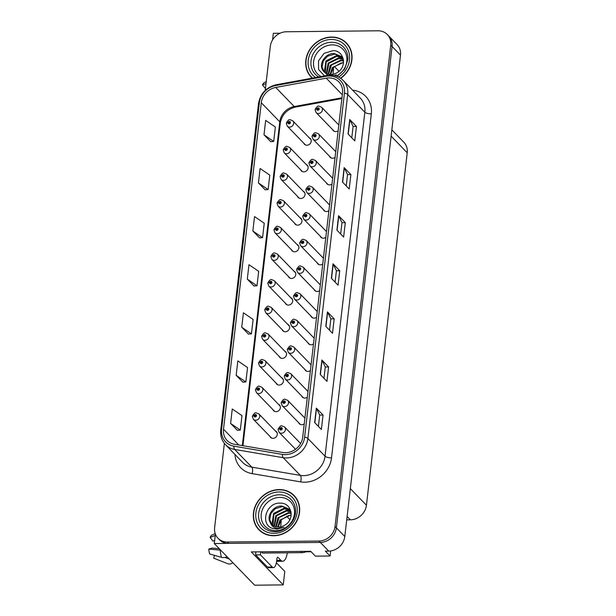 <?xml version="1.0" encoding="UTF-8"?>
<svg xmlns="http://www.w3.org/2000/svg" width="616" height="616" viewBox="0 0 616 616"><rect width="100%" height="100%" fill="white"/><g stroke="black" fill="none" stroke-linecap="round" stroke-linejoin="round"><path stroke-width="0.92" d="M275.983 382.967A4.089 3.604 -44.1 0 0 276.669 384.045A4.089 3.604 -44.1 0 0 279.163 385.046A4.089 3.604 -44.1 0 0 283.021 382.567A4.089 3.604 -44.1 0 0 282.551 378.347A4.089 3.604 -44.1 0 0 281.497 377.623M279.063 356.317A4.089 3.604 -44.1 0 0 279.756 357.395A4.089 3.604 -44.1 0 0 282.251 358.397A4.089 3.604 -44.1 0 0 286.101 355.917A4.089 3.604 -44.1 0 0 285.632 351.705A4.089 3.604 -44.1 0 0 284.577 350.981M282.151 329.668A4.089 3.604 -44.1 0 0 282.836 330.746A4.089 3.604 -44.1 0 0 285.331 331.747A4.089 3.604 -44.1 0 0 289.189 329.275A4.089 3.604 -44.1 0 0 288.719 325.055A4.089 3.604 -44.1 0 0 287.657 324.332M285.231 303.026A4.089 3.604 -44.1 0 0 285.924 304.104A4.089 3.604 -44.1 0 0 288.411 305.105A4.089 3.604 -44.1 0 0 292.269 302.625A4.089 3.604 -44.1 0 0 291.799 298.406A4.089 3.604 -44.1 0 0 290.744 297.682M288.319 276.376A4.089 3.604 -44.1 0 0 289.004 277.454A4.089 3.604 -44.1 0 0 291.499 278.455A4.089 3.604 -44.1 0 0 295.349 275.976A4.089 3.604 -44.1 0 0 294.879 271.764A4.089 3.604 -44.1 0 0 293.824 271.04M291.399 249.726A4.089 3.604 -44.1 0 0 292.084 250.804A4.089 3.604 -44.1 0 0 294.579 251.805A4.089 3.604 -44.1 0 0 298.437 249.334A4.089 3.604 -44.1 0 0 297.967 245.114A4.089 3.604 -44.1 0 0 296.912 244.39M294.479 223.084A4.089 3.604 -44.1 0 0 295.172 224.162A4.089 3.604 -44.1 0 0 297.667 225.163A4.089 3.604 -44.1 0 0 301.517 222.684A4.089 3.604 -44.1 0 0 301.047 218.464A4.089 3.604 -44.1 0 0 299.992 217.741M297.567 196.435A4.089 3.604 -44.1 0 0 298.252 197.513A4.089 3.604 -44.1 0 0 300.747 198.514A4.089 3.604 -44.1 0 0 304.604 196.034A4.089 3.604 -44.1 0 0 304.135 191.822A4.089 3.604 -44.1 0 0 303.072 191.099M300.647 169.785A4.089 3.604 -44.1 0 0 301.34 170.863A4.089 3.604 -44.1 0 0 303.834 171.864A4.089 3.604 -44.1 0 0 307.684 169.392A4.089 3.604 -44.1 0 0 307.215 165.173A4.089 3.604 -44.1 0 0 306.16 164.449M303.734 143.143A4.089 3.604 -44.1 0 0 304.42 144.221A4.089 3.604 -44.1 0 0 306.914 145.222A4.089 3.604 -44.1 0 0 310.772 142.743A4.089 3.604 -44.1 0 0 310.295 138.523A4.089 3.604 -44.1 0 0 309.24 137.807M272.903 409.609A4.089 3.604 -44.1 0 0 273.589 410.687A4.089 3.604 -44.1 0 0 276.084 411.688A4.089 3.604 -44.1 0 0 279.934 409.217A4.089 3.604 -44.1 0 0 279.464 404.997A4.089 3.604 -44.1 0 0 278.409 404.273M298.606 422.645A4.089 3.604 -44.1 0 0 299.299 423.731A4.089 3.604 -44.1 0 0 301.786 424.732A4.089 3.604 -44.1 0 0 304.242 423.893M301.694 396.003A4.089 3.604 -44.1 0 0 302.379 397.081A4.089 3.604 -44.1 0 0 304.874 398.082A4.089 3.604 -44.1 0 0 307.33 397.243M304.774 369.354A4.089 3.604 -44.1 0 0 305.459 370.432A4.089 3.604 -44.1 0 0 307.954 371.433A4.089 3.604 -44.1 0 0 310.41 370.593M307.854 342.704A4.089 3.604 -44.1 0 0 308.547 343.79A4.089 3.604 -44.1 0 0 311.041 344.791A4.089 3.604 -44.1 0 0 313.498 343.951M310.941 316.062A4.089 3.604 -44.1 0 0 311.627 317.14A4.089 3.604 -44.1 0 0 314.122 318.141A4.089 3.604 -44.1 0 0 316.578 317.302M314.021 289.412A4.089 3.604 -44.1 0 0 314.714 290.49A4.089 3.604 -44.1 0 0 317.209 291.491A4.089 3.604 -44.1 0 0 319.666 290.652M317.109 262.762A4.089 3.604 -44.1 0 0 317.794 263.848A4.089 3.604 -44.1 0 0 320.289 264.849A4.089 3.604 -44.1 0 0 322.745 264.01M320.189 236.12A4.089 3.604 -44.1 0 0 320.882 237.199A4.089 3.604 -44.1 0 0 323.369 238.2A4.089 3.604 -44.1 0 0 325.825 237.36M323.269 209.471A4.089 3.604 -44.1 0 0 323.962 210.549A4.089 3.604 -44.1 0 0 326.457 211.55A4.089 3.604 -44.1 0 0 328.913 210.71M326.357 182.821A4.089 3.604 -44.1 0 0 327.042 183.907A4.089 3.604 -44.1 0 0 329.537 184.908A4.089 3.604 -44.1 0 0 331.993 184.069M329.437 156.179A4.089 3.604 -44.1 0 0 330.13 157.257A4.089 3.604 -44.1 0 0 332.625 158.258A4.089 3.604 -44.1 0 0 335.081 157.419M332.525 129.529A4.089 3.604 -44.1 0 0 333.21 130.607A4.089 3.604 -44.1 0 0 335.705 131.608A4.089 3.604 -44.1 0 0 338.161 130.769M269.816 436.259A4.089 3.604 -44.1 0 0 270.509 437.337A4.089 3.604 -44.1 0 0 272.996 438.338A4.089 3.604 -44.1 0 0 276.853 435.858A4.089 3.604 -44.1 0 0 276.384 431.647A4.089 3.604 -44.1 0 0 275.329 430.923M276.376 562.731L284.8 571.432L283.245 584.9L251.297 551.921L310.687 551.297L315.4 556.156L330.076 556.002L325.371 551.143L328.728 551.104A15.338 13.521 -44.1 0 0 344.791 536.528L400.485 55.147A15.338 13.521 -44.1 0 0 397.12 44.622L388.711 35.944A15.338 13.521 -44.1 0 1 392.084 46.47A15.338 13.521 -44.1 0 0 388.711 35.944L387.364 34.558A15.338 13.521 -44.1 0 0 378.016 30.8L286.386 31.762A15.338 13.521 -44.1 0 0 270.324 46.339L265.226 90.383M330.661 550.958L330.076 556.002M280.026 33.233L273.335 33.303L272.572 39.894M339 71.279L334.334 66.459M224.378 443.405L214.622 527.72A15.338 13.521 -44.1 0 0 217.995 538.245A15.338 13.521 -44.1 0 0 227.35 542.003L318.98 541.04A15.338 13.521 -44.1 0 0 335.042 526.457L336.382 527.843L392.084 46.47L336.382 527.843A15.338 13.521 -44.1 0 1 320.32 542.427A15.338 13.521 -44.1 0 0 336.382 527.843L344.791 536.528M283.245 584.9L254.647 585.2L214.299 543.543L320.32 542.427L228.69 543.389A15.338 13.521 -44.1 0 1 219.342 539.631L217.995 538.245M215.392 534.134L214.299 543.543M304.951 417.825A4.089 3.604 -44.1 0 0 304.119 417.309M308.031 391.175A4.089 3.604 -44.1 0 0 307.199 390.667M311.111 364.526A4.089 3.604 -44.1 0 0 310.287 364.017M314.199 337.884A4.089 3.604 -44.1 0 0 313.367 337.368M317.279 311.234A4.089 3.604 -44.1 0 0 316.447 310.726M320.366 284.584A4.089 3.604 -44.1 0 0 319.535 284.076M323.446 257.942A4.089 3.604 -44.1 0 0 322.615 257.426M326.534 231.293A4.089 3.604 -44.1 0 0 325.702 230.784M329.614 204.643A4.089 3.604 -44.1 0 0 328.782 204.135M332.694 178.001A4.089 3.604 -44.1 0 0 331.862 177.485M335.782 151.351A4.089 3.604 -44.1 0 0 334.95 150.843M338.862 124.709A4.089 3.604 -44.1 0 0 338.03 124.193M391.845 129.845L403.85 142.242A15.338 13.521 135.9 0 1 407.222 152.768L366.443 505.243A15.338 13.521 135.9 0 1 350.381 519.819L346.723 519.858M289.882 519.604L286.532 516.146M340.71 78.347A24.548 21.629 -44.1 0 0 346.492 43.066A24.548 21.629 -44.1 0 0 331.531 37.052A24.548 21.629 -44.1 0 0 308.408 51.921A24.548 21.629 -44.1 0 0 311.226 77.216A24.548 21.629 -44.1 0 0 312.197 78.147M310.387 75.891A24.548 21.629 -44.1 0 0 311.919 77.893M279.171 489.574A24.548 21.629 -44.1 0 0 256.048 504.442A24.548 21.629 -44.1 0 0 258.866 529.737A24.548 21.629 -44.1 0 0 273.827 535.751A24.548 21.629 -44.1 0 0 296.958 520.874A24.548 21.629 -44.1 0 0 294.132 495.58A24.548 21.629 -44.1 0 0 279.171 489.574M258.027 528.405A24.548 21.629 -44.1 0 0 259.559 530.414M328.944 77.916A16.363 14.422 135.9 0 1 338.916 81.92A16.363 14.422 135.9 0 1 342.511 93.147L302.71 437.152A16.363 14.422 135.9 0 1 282.937 452.498L234.442 444.267A16.363 14.422 135.9 0 1 227.112 440.463A16.363 14.422 135.9 0 1 223.508 429.244L261.292 102.741A16.363 14.422 135.9 0 1 275.729 87.449L326.249 78.178A16.363 14.422 135.9 0 1 328.944 77.916M329.167 75.991A18.411 16.224 -44.1 0 0 326.134 76.284L275.614 85.555A18.411 16.224 -44.1 0 0 259.367 102.756L221.591 429.26A18.411 16.224 -44.1 0 0 233.888 446.161L282.39 454.4A18.411 16.224 -44.1 0 0 304.627 437.129L344.436 93.124A18.411 16.224 -44.1 0 0 329.167 75.991M314.653 422.538L321.375 429.483L323.046 415.053L316.324 408.108L314.653 422.538M318.395 426.403L319.704 415.053L316.501 408.354A4.089 1.317 -173.4 0 0 316.324 408.108M319.704 415.092L323.046 415.053M320.22 374.443L326.942 381.389L328.613 366.959L321.891 360.014L320.22 374.443M323.962 378.301L325.271 366.951L322.06 360.252A4.089 1.317 -173.4 0 0 321.891 360.014M325.271 366.99L328.613 366.959M325.787 326.341L332.509 333.287L334.18 318.857L327.45 311.912L325.787 326.341M329.522 330.207L330.838 318.857L327.627 312.158A4.089 1.317 -173.4 0 0 327.45 311.912M330.83 318.888L334.18 318.857M348.048 133.941L354.77 140.887L356.441 126.457L349.711 119.512L348.048 133.941M351.782 137.807L353.099 126.457L349.888 119.758A4.089 1.317 -173.4 0 0 349.711 119.512M353.091 126.496L356.441 126.457M342.481 182.043L349.203 188.989L350.874 174.559L344.151 167.614L342.481 182.043M346.223 185.909L347.532 174.559L344.321 167.852A4.089 1.317 -173.4 0 0 344.151 167.614M347.532 174.59L350.874 174.559M336.913 230.145L343.636 237.091L345.306 222.661L338.584 215.715L336.913 230.145M340.656 234.003L341.965 222.653L338.762 215.954A4.089 1.317 -173.4 0 0 338.584 215.715M341.965 222.692L345.306 222.661M331.346 278.24L338.076 285.185L339.747 270.755L333.017 263.81L331.346 278.24M335.089 282.105L336.405 270.755L333.194 264.056A4.089 1.317 -173.4 0 0 333.017 263.81M336.398 270.794L339.747 270.755M335.042 526.457L390.736 45.076A15.338 13.521 -44.1 0 0 387.364 34.558M236.167 375.321L245.876 381.959L247.547 367.529L237.838 360.891L236.167 375.321L242.904 382.19M230.6 423.423L240.309 430.053L241.98 415.623L232.27 408.993L230.6 423.423L237.337 430.291M252.86 231.023L262.57 237.66L264.241 223.231L254.531 216.593L252.86 231.023L259.598 237.892M258.427 182.929L268.137 189.559L269.808 175.129L260.098 168.499L258.427 182.929L265.165 189.797M263.995 134.827L273.704 141.457L275.367 127.027L265.665 120.397L263.995 134.827L270.732 141.695M241.734 327.227L251.436 333.857L253.107 319.427L243.405 312.797L241.734 327.227L248.464 334.095M247.301 279.125L257.003 285.755L258.674 271.325L248.972 264.695L247.301 279.125L254.031 285.993M257.003 285.755L253.954 286.001M262.57 237.66L259.521 237.899M268.137 189.559L265.088 189.797M273.704 141.457L270.655 141.703M251.436 333.857L248.394 334.095M245.876 381.959L242.827 382.197M240.309 430.053L237.26 430.299M294.787 496.296A24.548 21.629 -44.1 0 0 292.831 494.694M347.147 43.775A24.548 21.629 -44.1 0 0 345.191 42.181M277.069 432.725L258.889 413.952A3.835 3.38 135.9 0 1 259.328 417.902A3.835 3.38 135.9 0 1 255.717 420.228A3.835 3.38 135.9 0 1 253.384 419.288L252.383 416.501A2.556 0.862 4.1 0 1 254.092 415.815A1.278 1.124 -44.1 0 0 256.495 415.738A1.278 1.124 -44.1 0 0 254.1 415.708L254.816 415.738A0.508 0.454 135.9 0 1 255.663 415.392A0.508 0.454 135.9 0 1 255.24 416.231L254.092 415.815M255.294 416.231L254.816 415.738M254.1 415.708A2.556 0.785 -171 0 0 252.421 416.177A2.556 0.785 -171 0 0 252.445 416.331M255.24 416.231A0.508 0.454 135.9 0 1 254.816 415.777M300.608 443.52L284.6 426.988A3.835 3.38 135.9 0 1 285.039 430.938A3.835 3.38 135.9 0 1 281.427 433.264A3.835 3.38 135.9 0 1 279.087 432.324L278.085 429.537A2.556 0.862 4.1 0 1 279.795 428.852A1.278 1.124 -44.1 0 0 282.205 428.775A1.278 1.124 -44.1 0 0 279.81 428.751L280.526 428.775A0.508 0.454 135.9 0 1 281.366 428.436A0.508 0.454 135.9 0 1 280.634 429.144A0.508 0.454 135.9 0 1 280.519 428.813L279.795 428.852M281.004 429.267L280.526 428.775M279.81 428.751A2.556 0.785 -171 0 0 278.124 429.213A2.556 0.785 -171 0 0 278.147 429.375M280.958 429.267L280.519 428.813M280.157 406.075L261.977 387.302A3.835 3.38 135.9 0 1 262.416 391.252A3.835 3.38 135.9 0 1 258.805 393.578A3.835 3.38 135.9 0 1 256.464 392.638L255.463 389.851A2.556 0.862 4.1 0 1 257.172 389.166A1.278 1.124 -44.1 0 0 259.575 389.089A1.278 1.124 -44.1 0 0 257.188 389.066L257.904 389.089A0.508 0.454 135.9 0 1 258.743 388.75A0.508 0.454 135.9 0 1 258.32 389.582L257.172 389.166M258.381 389.582L257.904 389.089M257.188 389.066A2.556 0.785 -171 0 0 255.501 389.528A2.556 0.785 -171 0 0 255.525 389.689M258.32 389.582A0.508 0.454 135.9 0 1 257.896 389.127M283.237 379.433L265.057 360.653A3.835 3.38 135.9 0 1 265.496 364.61A3.835 3.38 135.9 0 1 261.885 366.936A3.835 3.38 135.9 0 1 259.544 365.996L258.551 363.209A2.556 0.862 4.1 0 1 260.26 362.524A1.278 1.124 -44.1 0 0 262.662 362.447A1.278 1.124 -44.1 0 0 260.268 362.416L260.984 362.439A0.508 0.454 135.9 0 1 261.831 362.1A0.508 0.454 135.9 0 1 261.407 362.94L260.26 362.524M261.461 362.932L260.984 362.439M260.268 362.416A2.556 0.785 -171 0 0 258.581 362.886A2.556 0.785 -171 0 0 258.612 363.04M261.407 362.94A0.508 0.454 135.9 0 1 260.976 362.485M286.325 352.783L268.137 334.011A3.835 3.38 135.9 0 1 268.584 337.961A3.835 3.38 135.9 0 1 264.965 340.286A3.835 3.38 135.9 0 1 262.632 339.347L261.631 336.559A2.556 0.862 4.1 0 1 263.34 335.874A1.278 1.124 -44.1 0 0 265.742 335.797A1.278 1.124 -44.1 0 0 263.355 335.766L264.064 335.797A0.508 0.454 135.9 0 1 264.911 335.45A0.508 0.454 135.9 0 1 264.487 336.29L263.34 335.874M264.541 336.29L264.064 335.797M263.355 335.766A2.556 0.785 -171 0 0 261.669 336.236A2.556 0.785 -171 0 0 261.692 336.398M264.487 336.29A0.508 0.454 135.9 0 1 264.064 335.835M304.912 418.133L287.68 400.338A3.835 3.38 135.9 0 1 288.119 404.296A3.835 3.38 135.9 0 1 284.507 406.614A3.835 3.38 135.9 0 1 282.174 405.675L281.173 402.887A2.556 0.862 4.1 0 1 282.883 402.21A1.278 1.124 -44.1 0 0 285.285 402.132A1.278 1.124 -44.1 0 0 282.89 402.102L283.606 402.125A0.508 0.454 135.9 0 1 284.453 401.786A0.508 0.454 135.9 0 1 284.03 402.625A0.508 0.454 135.9 0 1 283.606 402.171L282.883 402.21M284.084 402.618L283.606 402.125M282.89 402.102A2.556 0.785 -171 0 0 281.212 402.564A2.556 0.785 -171 0 0 281.235 402.725M284.045 402.625L283.606 402.171M307.992 391.483L290.767 373.696A3.835 3.38 135.9 0 1 291.206 377.647A3.835 3.38 135.9 0 1 287.595 379.972A3.835 3.38 135.9 0 1 285.254 379.033L284.253 376.245A2.556 0.862 4.1 0 1 285.963 375.56A1.278 1.124 -44.1 0 0 288.365 375.483A1.278 1.124 -44.1 0 0 285.978 375.452L286.694 375.475A0.508 0.454 135.9 0 1 287.533 375.136A0.508 0.454 135.9 0 1 287.11 375.976A0.508 0.454 135.9 0 1 286.686 375.521L285.963 375.56M287.171 375.968L286.694 375.475M285.978 375.452A2.556 0.785 -171 0 0 284.292 375.922A2.556 0.785 -171 0 0 284.315 376.076M287.125 375.976L286.686 375.521M311.08 364.841L293.847 347.047A3.835 3.38 135.9 0 1 294.286 350.997A3.835 3.38 135.9 0 1 290.675 353.322A3.835 3.38 135.9 0 1 288.334 352.383L287.341 349.595A2.556 0.862 4.1 0 1 289.05 348.91A1.278 1.124 -44.1 0 0 291.453 348.833A1.278 1.124 -44.1 0 0 289.058 348.81L289.774 348.833A0.508 0.454 135.9 0 1 290.621 348.494A0.508 0.454 135.9 0 1 290.198 349.326L289.05 348.91M290.252 349.326L289.774 348.833M289.058 348.81A2.556 0.785 -171 0 0 287.372 349.272A2.556 0.785 -171 0 0 287.403 349.434M290.198 349.326A0.508 0.454 135.9 0 1 289.766 348.872M314.16 338.192L296.927 320.397A3.835 3.38 135.9 0 1 297.374 324.355A3.835 3.38 135.9 0 1 293.755 326.673A3.835 3.38 135.9 0 1 291.422 325.733L290.421 322.946A2.556 0.862 4.1 0 1 292.13 322.268A1.278 1.124 -44.1 0 0 294.533 322.191A1.278 1.124 -44.1 0 0 292.146 322.16L292.862 322.183A0.508 0.454 135.9 0 1 293.701 321.845A0.508 0.454 135.9 0 1 293.278 322.684L292.13 322.268M293.339 322.676L292.862 322.183M292.146 322.16A2.556 0.785 -171 0 0 290.459 322.63A2.556 0.785 -171 0 0 290.483 322.784M293.278 322.684A0.508 0.454 135.9 0 1 292.854 322.23M266.235 81.689L264.149 82.621A11.766 4.073 89.4 0 0 262.485 84.908L265.434 88.565M266.02 83.553L262.485 84.908M333.549 67.283A10.226 3.542 -90.6 0 1 333.372 70.817L333.148 72.742A2.556 0.885 -90.6 0 0 333.133 74.251M273.412 567.606A10.226 3.542 -90.6 0 1 272.195 566.997L267.398 567.051A10.226 3.542 -90.6 0 0 268.615 567.659L273.412 567.606A10.226 3.542 -90.6 0 0 276.669 560.853L276.892 558.928A2.556 0.885 -90.6 0 1 277.708 557.241A2.556 0.885 -90.6 0 1 278.009 557.388L280.873 560.344A15.338 5.313 89.4 0 0 282.698 561.253A15.338 5.313 89.4 0 0 287.349 552.814M229.244 558.974A0.508 0.47 58.4 0 1 228.936 558.958L225.017 557.411M219.327 548.733L212.166 548.078L208.778 549.079A11.766 4.073 89.4 0 0 209.609 553.946L221.475 557.365A5.629 3.257 164.2 0 0 227.081 556.741M215.207 533.618L211.789 535.135A11.766 4.073 89.4 0 0 210.125 537.422L212.967 541.125L214.653 540.478M214.53 555.363L213.683 558.15L227.535 563.617A5.629 5.167 -121.6 0 0 232.024 563.286A5.629 5.167 -121.6 0 0 232.825 562.662M208.778 549.079L220.228 550.127A5.629 1.07 -4.7 0 0 220.713 550.157M215.238 535.466L210.125 537.422M267.398 567.051L255.632 554.9A10.226 3.542 89.4 0 0 255.809 551.874M281.189 519.796A10.226 3.542 -90.6 0 1 281.012 523.338L280.788 525.255A2.556 0.885 -90.6 0 0 280.78 526.765M260.606 551.821A10.226 3.542 -90.6 0 1 260.429 554.847L255.632 554.9M272.195 566.997L260.429 554.847M300.7 551.397L301.925 552.66A10.226 9.017 -44.1 0 0 306.845 551.335M261.361 551.813L262.585 553.076L301.925 552.66M321.098 76.515A17.695 15.6 135.9 0 1 314.483 57.896A17.695 15.6 135.9 0 1 332.132 44.883A17.695 15.6 135.9 0 1 346.777 57.319A17.695 15.6 135.9 0 1 336.328 76.13M327.627 75.337L322.761 70.186A11.558 10.187 -44.1 0 0 323.916 71.656A11.558 10.187 -44.1 0 0 330.961 74.482A11.558 10.187 -44.1 0 0 337.56 72.357C347.516 66.474 344.051 50.45 333.117 50.635L324.17 53.315L318.51 60.853L318.588 69.554L324.178 75.537M334.55 75.622L336.39 74.798L334.18 75.545M330.553 74.482L333.587 67.229L340.84 63.094A11.558 10.187 135.9 0 1 343.235 62.809A11.558 10.187 135.9 0 1 343.505 62.809M312.512 78.093A24.294 21.406 135.9 0 1 311.411 77.038A24.294 21.406 135.9 0 1 308.616 52.006A24.294 21.406 135.9 0 1 331.5 37.291A24.294 21.406 135.9 0 1 346.308 43.243A24.294 21.406 135.9 0 1 340.509 78.209M346.308 43.243L347.655 44.629A24.294 21.406 135.9 0 1 348.679 45.784M330.014 74.451L332.394 67.498L343.543 62.37M328.089 74.112L330.261 65.296L340.633 60.122L343.536 60.568M328.544 74.228L331.477 64.996L341.172 60.676L343.566 60.984M326.465 73.496L328.12 63.086L338.5 57.919L343.312 59.144M326.85 73.674L328.906 63.309L339.031 58.474L343.397 59.475M325.079 72.657L324.37 71.387L325.987 60.884L336.367 55.717L342.511 57.788M325.402 72.888L326.18 61.916L336.898 56.264L342.735 58.112M322.761 70.186C318.341 63.941 325.44 52.891 334.226 53.507L341.534 56.61L343.343 59.213M324.162 71.895L322.068 67.09L323.323 60.907L327.581 56.21L334.765 54.062L341.795 56.888M275.922 530.692A17.695 15.6 135.9 0 1 261.246 514.221A17.695 15.6 135.9 0 1 279.772 497.405A17.695 15.6 135.9 0 1 294.448 513.875A17.695 15.6 135.9 0 1 275.922 530.692M273.004 528.543L277.069 529.121L284.03 527.319L277.6 528.389C273.92 527.92 271.525 526.018 270.409 522.699A11.558 10.187 -44.1 0 0 271.564 524.178A11.558 10.187 -44.1 0 0 278.609 527.003A11.558 10.187 -44.1 0 0 285.2 524.878C295.156 518.988 291.691 502.972 280.757 503.149C265.812 501.817 259.567 525.063 273.004 528.543M278.193 527.003L281.235 519.75L288.481 515.615A11.558 10.187 135.9 0 1 290.875 515.322A11.558 10.187 135.9 0 1 291.145 515.33M279.148 489.812A24.294 21.406 135.9 0 1 293.947 495.757A24.294 21.406 135.9 0 1 296.743 520.789A24.294 21.406 135.9 0 1 273.858 535.504A24.294 21.406 135.9 0 1 259.051 529.56A24.294 21.406 135.9 0 1 256.256 504.527A24.294 21.406 135.9 0 1 279.148 489.812M293.947 495.757L295.295 497.151A24.294 21.406 135.9 0 1 296.327 498.298M277.654 526.973L280.034 520.019L291.183 514.891M275.737 526.634L277.901 517.81L288.273 512.643L291.183 513.09M276.184 526.749L279.117 517.517L288.812 513.197L291.206 513.505M274.112 526.018L275.768 515.607L286.14 510.441L290.96 511.665M274.49 526.195L276.553 515.831L286.671 510.987L291.037 511.988M272.719 525.178L272.018 523.908L273.627 513.405L284.007 508.238L290.151 510.31M273.042 525.409L273.82 514.437L284.538 508.785L290.375 510.633M270.409 522.699C265.981 516.462 273.08 505.405 281.874 506.029L289.173 509.124L290.983 511.727M271.802 524.416L269.708 519.611L270.971 513.428L275.229 508.724L282.405 506.583L289.435 509.409M261.515 532.008A24.294 21.406 135.9 0 1 260.399 530.946L259.051 529.56M305.89 551.805L310.102 551.759A2.556 2.256 -44.1 0 0 310.98 551.59M289.405 326.134L271.225 307.361A3.835 3.38 135.9 0 1 271.664 311.311A3.835 3.38 135.9 0 1 268.052 313.636A3.835 3.38 135.9 0 1 265.712 312.697L264.711 309.91A2.556 0.862 4.1 0 1 266.42 309.224A1.278 1.124 -44.1 0 0 268.83 309.147A1.278 1.124 -44.1 0 0 266.435 309.124L267.151 309.147A0.508 0.454 135.9 0 1 267.991 308.809A0.508 0.454 135.9 0 1 267.575 309.64L266.42 309.224M267.629 309.64L267.151 309.147M266.435 309.124A2.556 0.785 -171 0 0 264.749 309.586A2.556 0.785 -171 0 0 264.772 309.748M267.575 309.64A0.508 0.454 135.9 0 1 267.144 309.186M292.485 299.491L274.305 280.719A3.835 3.38 135.9 0 1 274.744 284.669A3.835 3.38 135.9 0 1 271.132 286.994A3.835 3.38 135.9 0 1 268.799 286.055L267.798 283.268A2.556 0.862 4.1 0 1 269.508 282.582A1.278 1.124 -44.1 0 0 271.91 282.505A1.278 1.124 -44.1 0 0 269.515 282.475L270.231 282.498A0.508 0.454 135.9 0 1 271.079 282.159A0.508 0.454 135.9 0 1 270.655 282.998L269.508 282.582M270.709 282.99L270.231 282.498M269.515 282.475A2.556 0.785 -171 0 0 267.837 282.944A2.556 0.785 -171 0 0 267.86 283.098M270.655 282.998A0.508 0.454 135.9 0 1 270.231 282.544M295.572 272.842L277.392 254.069A3.835 3.38 135.9 0 1 277.831 258.019A3.835 3.38 135.9 0 1 274.22 260.345A3.835 3.38 135.9 0 1 271.879 259.405L270.878 256.618A2.556 0.862 4.1 0 1 272.588 255.933A1.278 1.124 -44.1 0 0 274.99 255.856A1.278 1.124 -44.1 0 0 272.603 255.825L273.319 255.856A0.508 0.454 135.9 0 1 274.159 255.509A0.508 0.454 135.9 0 1 273.735 256.348L272.588 255.933M273.797 256.348L273.319 255.856M272.603 255.825A2.556 0.785 -171 0 0 270.917 256.295A2.556 0.785 -171 0 0 270.94 256.456M273.735 256.348A0.508 0.454 135.9 0 1 273.312 255.894M317.248 311.542L300.015 293.755A3.835 3.38 135.9 0 1 300.454 297.705A3.835 3.38 135.9 0 1 296.843 300.031A3.835 3.38 135.9 0 1 294.502 299.091L293.501 296.304A2.556 0.862 4.1 0 1 295.21 295.618A1.278 1.124 -44.1 0 0 297.62 295.541A1.278 1.124 -44.1 0 0 295.226 295.511L295.942 295.534A0.508 0.454 135.9 0 1 296.789 295.195A0.508 0.454 135.9 0 1 296.365 296.034L295.21 295.618M296.419 296.026L295.942 295.534M295.226 295.511A2.556 0.785 -171 0 0 293.539 295.98A2.556 0.785 -171 0 0 293.562 296.134M296.365 296.034A0.508 0.454 135.9 0 1 295.934 295.58M320.328 284.9L303.095 267.105A3.835 3.38 135.9 0 1 303.542 271.055A3.835 3.38 135.9 0 1 299.923 273.381A3.835 3.38 135.9 0 1 297.59 272.441L296.589 269.654A2.556 0.862 4.1 0 1 298.298 268.969A1.278 1.124 -44.1 0 0 300.7 268.892A1.278 1.124 -44.1 0 0 298.306 268.869L299.022 268.892A0.508 0.454 135.9 0 1 299.869 268.553A0.508 0.454 135.9 0 1 299.445 269.385L298.298 268.969M299.499 269.385L299.022 268.892M298.306 268.869A2.556 0.785 -171 0 0 296.627 269.331A2.556 0.785 -171 0 0 296.65 269.492M299.445 269.385A0.508 0.454 135.9 0 1 299.022 268.93M323.408 258.25L306.183 240.456A3.835 3.38 135.9 0 1 306.622 244.413A3.835 3.38 135.9 0 1 303.01 246.731A3.835 3.38 135.9 0 1 300.67 245.792L299.669 243.004A2.556 0.862 4.1 0 1 301.378 242.327A1.278 1.124 -44.1 0 0 303.78 242.25A1.278 1.124 -44.1 0 0 301.393 242.219L302.11 242.242A0.508 0.454 135.9 0 1 302.949 241.903A0.508 0.454 135.9 0 1 302.525 242.743L301.378 242.327M302.587 242.735L302.11 242.242M301.393 242.219A2.556 0.785 -171 0 0 299.707 242.689A2.556 0.785 -171 0 0 299.73 242.843M302.525 242.743A0.508 0.454 135.9 0 1 302.102 242.288M298.652 246.192L280.473 227.42A3.835 3.38 135.9 0 1 280.911 231.37A3.835 3.38 135.9 0 1 277.3 233.695A3.835 3.38 135.9 0 1 274.959 232.756L273.966 229.968A2.556 0.862 4.1 0 1 275.675 229.283A1.278 1.124 -44.1 0 0 278.078 229.206A1.278 1.124 -44.1 0 0 275.683 229.183L276.399 229.206A0.508 0.454 135.9 0 1 277.246 228.867A0.508 0.454 135.9 0 1 276.507 229.575A0.508 0.454 135.9 0 1 276.392 229.244L275.675 229.283M276.877 229.699L276.399 229.206M275.683 229.183A2.556 0.785 -171 0 0 273.997 229.645A2.556 0.785 -171 0 0 274.028 229.806M276.838 229.699L276.392 229.244M301.74 219.55L283.553 200.778A3.835 3.38 135.9 0 1 283.999 204.728A3.835 3.38 135.9 0 1 280.38 207.053A3.835 3.38 135.9 0 1 278.047 206.114L277.046 203.326A2.556 0.862 4.1 0 1 278.755 202.641A1.278 1.124 -44.1 0 0 281.158 202.564A1.278 1.124 -44.1 0 0 278.771 202.533L279.487 202.556A0.508 0.454 135.9 0 1 280.326 202.217A0.508 0.454 135.9 0 1 279.903 203.057A0.508 0.454 135.9 0 1 279.479 202.602L278.755 202.641M279.964 203.049L279.487 202.556M278.771 202.533A2.556 0.785 -171 0 0 277.085 203.003A2.556 0.785 -171 0 0 277.108 203.157M279.918 203.057L279.479 202.602M304.82 192.9L286.64 174.128A3.835 3.38 135.9 0 1 287.079 178.078A3.835 3.38 135.9 0 1 283.468 180.403A3.835 3.38 135.9 0 1 281.127 179.464L280.126 176.677A2.556 0.862 4.1 0 1 281.835 175.991A1.278 1.124 -44.1 0 0 284.245 175.914A1.278 1.124 -44.1 0 0 281.851 175.891L282.567 175.914A0.508 0.454 135.9 0 1 283.414 175.568A0.508 0.454 135.9 0 1 282.99 176.407A0.508 0.454 135.9 0 1 282.559 175.953L281.835 175.991M283.044 176.407L282.567 175.914M281.851 175.891A2.556 0.785 -171 0 0 280.165 176.353A2.556 0.785 -171 0 0 280.188 176.515M282.998 176.407L282.559 175.953M307.908 166.251L289.72 147.478A3.835 3.38 135.9 0 1 290.167 151.436A3.835 3.38 135.9 0 1 286.548 153.754A3.835 3.38 135.9 0 1 284.215 152.814L283.214 150.027A2.556 0.862 4.1 0 1 284.923 149.341A1.278 1.124 -44.1 0 0 287.325 149.264A1.278 1.124 -44.1 0 0 284.931 149.241L285.647 149.264A0.508 0.454 135.9 0 1 286.494 148.926A0.508 0.454 135.9 0 1 286.07 149.765A0.508 0.454 135.9 0 1 285.647 149.303L284.923 149.341M286.124 149.757L285.647 149.264M284.931 149.241A2.556 0.785 -171 0 0 283.252 149.703A2.556 0.785 -171 0 0 283.275 149.865M286.086 149.757L285.647 149.303M310.988 139.609L292.808 120.836A3.835 3.38 135.9 0 1 293.247 124.786A3.835 3.38 135.9 0 1 289.635 127.112A3.835 3.38 135.9 0 1 287.295 126.172L286.294 123.385A2.556 0.862 4.1 0 1 288.003 122.7A1.278 1.124 -44.1 0 0 290.405 122.623A1.278 1.124 -44.1 0 0 288.019 122.592L288.735 122.615A0.508 0.454 135.9 0 1 289.574 122.276A0.508 0.454 135.9 0 1 289.15 123.115A0.508 0.454 135.9 0 1 288.727 122.661L288.003 122.7M289.212 123.108L288.735 122.615M288.019 122.592A2.556 0.785 -171 0 0 286.332 123.061A2.556 0.785 -171 0 0 286.355 123.215M289.166 123.115L288.727 122.661M326.495 231.601L309.263 213.814A3.835 3.38 135.9 0 1 309.702 217.764A3.835 3.38 135.9 0 1 306.09 220.089A3.835 3.38 135.9 0 1 303.75 219.15L302.756 216.362A2.556 0.862 4.1 0 1 304.466 215.677A1.278 1.124 -44.1 0 0 306.868 215.6A1.278 1.124 -44.1 0 0 304.473 215.569L305.19 215.592A0.508 0.454 135.9 0 1 306.036 215.254A0.508 0.454 135.9 0 1 305.613 216.093L304.466 215.677M305.667 216.093L305.19 215.592M304.473 215.569A2.556 0.785 -171 0 0 302.787 216.039A2.556 0.785 -171 0 0 302.818 216.193M305.613 216.093A0.508 0.454 135.9 0 1 305.19 215.639M329.575 204.959L312.343 187.164A3.835 3.38 135.9 0 1 312.789 191.114A3.835 3.38 135.9 0 1 309.17 193.439A3.835 3.38 135.9 0 1 306.837 192.5L305.836 189.713A2.556 0.862 4.1 0 1 307.546 189.027A1.278 1.124 -44.1 0 0 309.948 188.95A1.278 1.124 -44.1 0 0 307.561 188.927L308.277 188.95A0.508 0.454 135.9 0 1 309.116 188.612A0.508 0.454 135.9 0 1 308.693 189.443L307.546 189.027M308.755 189.443L308.277 188.95M307.561 188.927A2.556 0.785 -171 0 0 305.875 189.389A2.556 0.785 -171 0 0 305.898 189.551M308.693 189.443A0.508 0.454 135.9 0 1 308.27 188.989M332.663 178.309L315.43 160.514A3.835 3.38 135.9 0 1 315.869 164.472A3.835 3.38 135.9 0 1 312.258 166.79A3.835 3.38 135.9 0 1 309.917 165.85L308.916 163.063A2.556 0.862 4.1 0 1 310.633 162.385A1.278 1.124 -44.1 0 0 313.036 162.308A1.278 1.124 -44.1 0 0 310.641 162.278L311.357 162.301A0.508 0.454 135.9 0 1 312.204 161.962A0.508 0.454 135.9 0 1 311.781 162.801A0.508 0.454 135.9 0 1 311.35 162.347L310.633 162.385M311.835 162.793L311.357 162.301M310.641 162.278A2.556 0.785 -171 0 0 308.955 162.747A2.556 0.785 -171 0 0 308.978 162.901M311.796 162.801L311.35 162.347M335.743 151.659L318.51 133.872A3.835 3.38 135.9 0 1 318.957 137.822A3.835 3.38 135.9 0 1 315.338 140.148A3.835 3.38 135.9 0 1 313.005 139.208L312.004 136.421A2.556 0.862 4.1 0 1 313.713 135.736A1.278 1.124 -44.1 0 0 316.116 135.659A1.278 1.124 -44.1 0 0 313.721 135.628L314.437 135.659A0.508 0.454 135.9 0 1 315.284 135.312A0.508 0.454 135.9 0 1 314.861 136.151A0.508 0.454 135.9 0 1 314.437 135.697L313.713 135.736M314.915 136.151L314.437 135.659M313.721 135.628A2.556 0.785 -171 0 0 312.043 136.097A2.556 0.785 -171 0 0 312.066 136.251M314.876 136.151L314.437 135.697M338.831 125.017L321.598 107.222A3.835 3.38 135.9 0 1 322.037 111.173A3.835 3.38 135.9 0 1 318.426 113.498A3.835 3.38 135.9 0 1 316.085 112.559L315.084 109.771A2.556 0.862 4.1 0 1 316.793 109.086A1.278 1.124 -44.1 0 0 319.196 109.009A1.278 1.124 -44.1 0 0 316.809 108.986L317.525 109.009A0.508 0.454 135.9 0 1 318.364 108.67A0.508 0.454 135.9 0 1 317.633 109.379A0.508 0.454 135.9 0 1 317.517 109.047L316.793 109.086M318.002 109.502L317.525 109.009M316.809 108.986A2.556 0.785 -171 0 0 315.123 109.448A2.556 0.785 -171 0 0 315.146 109.609M317.956 109.502L317.517 109.047M400.485 55.147L390.736 45.076M328.728 551.104L318.98 541.04M366.443 505.243L350.335 488.611M407.222 152.768L391.114 136.136M350.381 519.819L347.116 516.447M352.622 90.19A25.572 22.538 135.9 0 1 371.325 113.883L331.524 457.888A5.113 1.648 6.6 0 1 325.04 456.21L364.849 112.197A20.459 18.026 -44.1 0 0 360.352 98.167L343.204 80.465A20.459 18.026 135.9 0 1 347.701 94.494A5.113 1.648 -173.4 0 0 344.436 93.124M331.524 457.888A25.572 22.538 135.9 0 1 304.751 482.197A25.572 22.538 135.9 0 1 300.631 481.874L252.129 473.635A25.572 22.538 135.9 0 1 234.935 454.431M303.626 475.644A20.459 18.026 -44.1 0 0 325.04 456.21L307.892 438.5A20.459 18.026 135.9 0 1 283.183 457.688L234.681 449.449A20.459 18.026 135.9 0 1 225.518 444.698L242.665 462.408A20.459 18.026 -44.1 0 0 251.829 467.159L300.331 475.39A20.459 18.026 -44.1 0 0 303.626 475.644M343.204 80.465C339.678 76.938 335.32 75.167 330.122 75.152L326.726 75.483A5.113 1.455 79.6 0 0 326.134 76.284M326.726 75.483L276.207 84.754C266.251 87.256 260.352 93.517 258.512 103.534A5.113 1.648 6.6 0 1 259.367 102.756M221.591 429.26A5.113 1.648 -173.4 0 0 220.736 430.03C220.166 435.774 221.76 440.663 225.518 444.698M233.888 446.161A5.113 2.033 99.6 0 0 234.681 449.449L251.829 467.159A5.113 2.033 -80.4 0 1 252.129 473.635M276.207 84.754A5.113 1.455 79.6 0 0 275.614 85.555M282.39 454.4A5.113 2.033 99.6 0 0 283.183 457.688L300.331 475.39A5.113 2.033 -80.4 0 1 300.631 481.874M304.627 437.129A5.113 1.648 6.6 0 1 307.892 438.5L347.701 94.494L364.849 112.197A5.113 1.648 6.6 0 0 371.325 113.883M227.35 542.003L228.69 543.389M223.508 429.244L238.777 444.998M326.249 78.178L342.327 94.772M275.729 87.449L294.225 106.545A16.363 14.422 -44.1 0 0 279.78 121.837L242.319 445.607M341.98 97.782L294.225 106.545A9.201 2.626 -100.4 0 0 295.372 107.084C286.925 109.348 281.905 114.645 280.288 122.984L242.95 445.707M261.292 102.741L279.78 121.837A9.201 2.965 6.6 0 1 280.288 122.984M331.531 278.432L333.194 264.056M337.098 230.33L338.762 215.954M342.658 182.228L344.321 167.852M348.225 134.134L349.888 119.758M325.964 326.526L327.627 312.158M320.397 374.628L322.06 360.252M314.838 422.73L316.501 408.354M280.873 560.344L276.723 560.383M220.228 550.127A17.494 6.052 89.4 0 0 221.475 557.365M278.009 557.388L277.408 557.395M318.695 76.954A19.596 17.271 135.9 0 1 312.127 56.318A19.596 17.271 135.9 0 1 331.539 42.273A19.596 17.271 135.9 0 1 347.878 59.552L344.66 69.115L337.037 76.384M315.523 77.539A21.991 19.381 135.9 0 1 309.786 54.416A21.991 19.381 135.9 0 1 331.254 39.455A21.991 19.381 135.9 0 1 349.272 53.8A21.991 19.381 135.9 0 1 338.569 77.069M274.913 531.654A19.596 17.271 135.9 0 1 258.666 513.421A19.596 17.271 135.9 0 1 279.179 494.794A19.596 17.271 135.9 0 1 295.518 512.065C295.249 521.929 285.17 531.693 275.306 531.647A19.596 17.271 135.9 0 1 274.913 531.654M278.894 491.976A21.991 19.381 135.9 0 1 297.128 512.443A21.991 19.381 135.9 0 1 274.112 533.341A21.991 19.381 135.9 0 1 255.871 512.874A21.991 19.381 135.9 0 1 278.894 491.976M310.102 551.759L309.663 551.305M258.512 103.534L220.736 430.03M341.888 98.552L295.372 107.084M258.889 413.952L256.248 412.859C255.247 412.389 253.969 413.49 252.421 416.177M271.564 438.061L253.384 419.288M284.6 426.988L281.959 425.895C280.95 425.425 279.679 426.526 278.124 429.213M295.503 449.272L279.087 432.324M261.977 387.302L259.328 386.209C258.327 385.739 257.049 386.84 255.501 389.528M274.644 411.411L256.464 392.638M265.057 360.653L262.416 359.567C261.415 359.09 260.137 360.198 258.581 362.886M277.731 384.769L259.544 365.996M268.137 334.011L265.496 332.917C264.495 332.447 263.217 333.549 261.669 336.236M280.811 358.119L262.632 339.347M287.68 400.338L285.039 399.253C284.038 398.775 282.759 399.884 281.212 402.564M300.354 424.447L282.174 405.675M290.767 373.696L288.119 372.603C287.118 372.126 285.839 373.234 284.292 375.922M303.434 397.805L285.254 379.033M293.847 347.047L291.206 345.953C290.205 345.484 288.927 346.585 287.372 349.272M306.522 371.155L288.334 352.383M296.927 320.397L294.286 319.311C293.285 318.834 292.007 319.943 290.459 322.63M309.602 344.506L291.422 325.733M282.698 561.253L276.615 561.315M232.856 562.701L232.024 563.286M311.411 77.038L312.443 78.101M271.225 307.361L268.584 306.267C267.575 305.798 266.305 306.899 264.749 309.586M283.891 331.47L265.712 312.697M274.305 280.719L271.664 279.625C270.663 279.148 269.385 280.257 267.837 282.944M286.979 304.828L268.799 286.055M277.392 254.069L274.744 252.976C273.743 252.506 272.465 253.607 270.917 256.295M290.059 278.178L271.879 259.405M300.015 293.755L297.374 292.662C296.365 292.184 295.095 293.293 293.539 295.98M312.689 317.864L294.502 299.091M303.095 267.105L300.454 266.012C299.453 265.542 298.175 266.643 296.627 269.331M315.769 291.214L297.59 272.441M306.183 240.456L303.534 239.37C302.533 238.893 301.262 240.001 299.707 242.689M318.849 264.564L300.67 245.792M280.473 227.42L277.831 226.334C276.83 225.856 275.552 226.965 273.997 229.645M293.147 251.528L274.959 232.756M283.553 200.778L280.911 199.684C279.91 199.207 278.632 200.315 277.085 203.003M296.227 224.886L278.047 206.114M286.64 174.128L283.999 173.034C282.99 172.565 281.72 173.666 280.165 176.353M299.314 198.237L281.127 179.464M289.72 147.478L287.079 146.392C286.078 145.915 284.8 147.024 283.252 149.703M302.394 171.587L284.215 152.814M292.808 120.836L290.159 119.743C289.158 119.265 287.888 120.374 286.332 123.061M305.474 144.945L287.295 126.172M309.263 213.814L306.622 212.72C305.621 212.243 304.343 213.352 302.787 216.039M321.937 237.922L303.75 219.15M312.343 187.164L309.702 186.071C308.701 185.601 307.423 186.702 305.875 189.389M325.017 211.273L306.837 192.5M315.43 160.514L312.789 159.429C311.788 158.951 310.51 160.06 308.955 162.747M328.105 184.631L309.917 165.85M318.51 133.872L315.869 132.779C314.868 132.301 313.59 133.41 312.043 136.097M331.185 157.981L313.005 139.208M321.598 107.222L318.949 106.129C317.948 105.659 316.678 106.761 315.123 109.448M334.265 131.331L316.085 112.559"/></g></svg>

